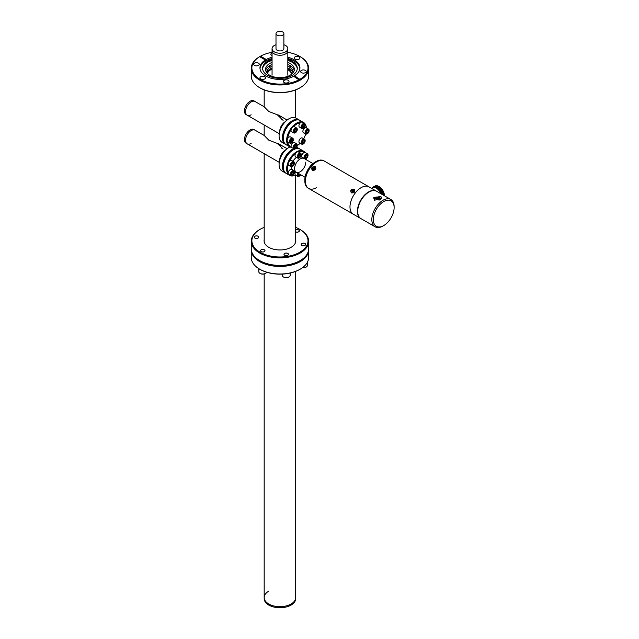 <?xml version="1.0" encoding="UTF-8"?>
<svg xmlns="http://www.w3.org/2000/svg" width="639" height="639" viewBox="0 0 639 639"><rect width="100%" height="100%" fill="white"/><g stroke="black" fill="none" stroke-linecap="round" stroke-linejoin="round"><path stroke-width="0.96" d="M259.881 269.283A28.06 16.199 180 0 0 260.097 269.41A28.06 16.199 180 0 0 299.787 269.41L300.234 269.155A28.691 16.566 0 0 0 308.637 257.437L308.637 249.889A28.691 16.566 180 0 1 300.673 261.343A28.691 16.566 180 0 1 300.234 261.599A28.691 16.566 180 0 1 299.779 261.854A28.691 16.566 180 0 1 268.676 265.121A28.691 16.566 180 0 1 251.247 249.889A28.691 16.566 180 0 1 251.263 249.37M308.621 249.37A28.691 16.566 180 0 1 308.637 249.889M251.247 249.889L251.247 257.437A28.691 16.566 0 0 0 259.65 269.155A28.691 16.566 0 0 0 300.234 269.155L299.787 269.41M300.01 229.465A28.691 16.566 180 0 1 300.234 229.593A28.691 16.566 180 0 1 308.637 241.302A28.691 16.566 180 0 1 300.234 253.02A28.691 16.566 180 0 1 268.963 256.614A28.691 16.566 180 0 1 251.247 241.302L251.247 248.859A28.691 16.566 0 0 0 259.65 260.568A28.691 16.566 0 0 0 299.779 260.824L300.673 261.343L300.226 260.568M308.637 241.302L308.637 248.859A28.691 16.566 0 0 1 300.673 260.313A28.691 16.566 0 0 1 300.234 260.568A28.691 16.566 0 0 1 299.779 260.824L299.332 261.087A28.06 16.199 180 0 1 260.097 260.832A28.06 16.199 180 0 1 259.881 260.704A28.06 16.199 0 0 0 299.332 261.087L299.779 261.854M264.179 273.963L264.179 597.569A15.767 9.106 0 0 0 273.907 605.98A15.767 9.106 0 0 0 291.088 604.007A15.767 9.106 0 0 0 295.705 597.569A15.767 9.106 180 0 1 291.088 604.007A15.767 9.106 180 0 1 273.907 605.98A15.767 9.106 180 0 1 264.179 597.569A15.767 9.106 180 0 1 268.795 591.131M295.705 271.359L295.705 598.639A15.767 9.106 180 0 1 291.088 605.077A15.767 9.106 180 0 1 273.907 607.05A15.767 9.106 180 0 1 264.179 598.639L264.179 597.569M274.371 53.94A7.884 4.553 180 0 1 272.062 50.721A7.884 4.553 0 0 0 274.371 53.94A7.884 4.553 0 0 0 282.957 54.93A7.884 4.553 0 0 0 287.83 50.721A7.884 4.553 180 0 1 282.957 54.93A7.884 4.553 180 0 1 274.371 53.94M276 44.722A7.884 4.553 0 0 0 272.062 48.66A7.884 4.553 0 0 0 274.371 51.879A7.884 4.553 0 0 0 282.957 52.869A7.884 4.553 0 0 0 287.83 48.66A7.884 4.553 0 0 0 285.513 45.441A7.884 4.553 0 0 0 283.884 44.722M276 33.555L276 48.66A3.938 2.276 0 0 0 277.158 50.273A3.938 2.276 0 0 0 281.448 50.769A3.938 2.276 0 0 0 283.884 48.66L283.884 33.555A3.938 2.276 0 0 0 282.734 31.95A3.938 2.276 0 0 0 278.436 31.455A3.938 2.276 0 0 0 276 33.555A3.938 2.276 0 0 0 277.158 35.169A3.938 2.276 0 0 0 281.448 35.664A3.938 2.276 0 0 0 283.884 33.555M279.443 115.635L281.927 119.701M279.443 144.294L281.927 148.36M294.228 70.418A14.401 8.315 0 0 0 290.122 65.593A14.401 8.315 0 0 0 287.83 64.515A14.401 8.315 0 0 1 290.122 65.593A14.401 8.315 0 0 1 294.228 70.418M272.062 64.515A14.401 8.315 0 0 0 265.664 70.418A14.401 8.315 0 0 1 272.062 64.515M264.179 124.988L264.179 135.452L268.795 140.157L277.262 143.408L283.109 149.047M264.179 89.867L264.179 106.785L268.795 111.498L277.262 114.74L283.109 120.38M272.062 62.406A14.401 8.315 0 0 0 265.544 69.363A14.401 8.315 0 0 0 269.762 75.242A14.401 8.315 0 0 0 285.457 77.039A14.401 8.315 0 0 0 294.339 69.363A14.401 8.315 0 0 0 290.122 63.485A14.401 8.315 0 0 0 287.83 62.406M287.83 60.441A17.341 10.016 180 0 1 292.207 62.279A17.341 10.016 180 0 1 297.263 68.844M287.83 59.411A17.341 10.016 180 0 1 292.207 61.256A17.341 10.016 180 0 1 297.287 68.333A17.341 10.016 180 0 1 286.584 77.583A17.341 10.016 180 0 1 267.677 75.41A17.341 10.016 180 0 1 262.597 68.333A17.341 10.016 180 0 1 272.062 59.411M260.017 68.836A19.929 11.502 180 0 1 272.062 58.532M287.83 58.532A19.929 11.502 180 0 1 294.036 60.969A19.929 11.502 180 0 1 299.867 68.836M262.621 68.844A17.341 10.016 180 0 1 272.062 60.441M272.062 57.278A19.993 11.542 0 0 0 266.263 59.475L266.263 59.986A19.993 11.542 0 0 0 265.808 60.242A19.993 11.542 0 0 0 265.369 60.497L265.369 59.986A19.993 11.542 0 0 0 259.953 67.886A19.993 11.542 0 0 0 272.006 78.477A19.993 11.542 0 0 0 293.628 76.297L299.779 80.37A28.691 16.566 180 0 1 268.676 83.637A28.691 16.566 180 0 1 251.247 68.397A28.691 16.566 180 0 1 259.21 56.951A28.691 16.566 180 0 1 259.658 56.687A28.691 16.566 180 0 1 260.105 56.432L260.552 56.176A28.06 16.199 0 0 1 272.062 52.334M294.076 76.56A19.993 11.542 0 0 0 294.515 76.297L294.515 75.785A19.993 11.542 0 0 0 299.931 67.886A19.993 11.542 0 0 0 287.83 57.278M299.092 56.831A2.788 1.605 0 0 0 296.057 56.48A2.788 1.605 0 0 0 294.339 57.965A2.788 1.605 0 0 0 295.154 59.1A2.788 1.605 0 0 0 298.189 59.451A2.788 1.605 0 0 0 299.915 57.965A2.788 1.605 0 0 0 299.092 56.831M272.062 53.013A2.788 1.605 0 0 0 270.872 54.331A2.788 1.605 0 0 0 271.687 55.473A2.788 1.605 0 0 0 272.062 55.657M258.444 63.117A2.788 1.605 0 0 0 255.408 62.766A2.788 1.605 0 0 0 253.683 64.251A2.788 1.605 0 0 0 254.498 65.394A2.788 1.605 0 0 0 257.533 65.737A2.788 1.605 0 0 0 259.258 64.251A2.788 1.605 0 0 0 258.444 63.117M264.73 76.672A2.788 1.605 0 0 0 261.694 76.321A2.788 1.605 0 0 0 259.977 77.806A2.788 1.605 0 0 0 260.792 78.94A2.788 1.605 0 0 0 263.827 79.292A2.788 1.605 0 0 0 265.544 77.806A2.788 1.605 0 0 0 264.73 76.672M251.247 68.397L251.247 75.953A28.691 16.566 0 0 0 259.65 87.663A28.691 16.566 0 0 0 300.234 87.663L300.234 87.663A28.691 16.566 0 0 0 308.637 75.953L308.637 68.397A28.691 16.566 180 0 1 300.673 79.851A28.691 16.566 180 0 1 300.234 80.115A28.691 16.566 180 0 1 299.779 80.37M299.787 87.926L300.234 87.663L299.787 87.926A28.06 16.199 180 0 1 260.097 87.926A28.06 16.199 180 0 1 259.881 87.799M288.205 80.298A2.788 1.605 0 0 0 285.17 79.955A2.788 1.605 0 0 0 283.444 81.441A2.788 1.605 0 0 0 284.259 82.575A2.788 1.605 0 0 0 287.294 82.926A2.788 1.605 0 0 0 289.02 81.441A2.788 1.605 0 0 0 288.205 80.298M305.386 70.378A2.788 1.605 0 0 0 302.351 70.034A2.788 1.605 0 0 0 300.634 71.52A2.788 1.605 0 0 0 301.448 72.654A2.788 1.605 0 0 0 304.483 73.006A2.788 1.605 0 0 0 306.201 71.52A2.788 1.605 0 0 0 305.386 70.378M300.01 56.559A28.691 16.566 180 0 1 300.234 56.687A28.691 16.566 180 0 1 308.637 68.397M259.21 56.951L259.658 56.687A28.06 16.199 0 0 0 260.097 79.34A28.06 16.199 0 0 0 299.332 79.595M259.658 56.687L265.369 59.986M294.515 76.297L300.673 79.851L294.515 75.785M300.226 79.084A28.06 16.199 0 0 0 299.787 56.432A28.06 16.199 0 0 0 287.83 52.334M266.263 59.475L260.552 56.176M266.263 59.986L260.105 56.432M285.777 144.47A13.978 8.067 -60 0 1 285.321 144.238A13.978 8.067 -60 0 1 282.422 137.832A13.978 8.067 -60 0 1 288.524 123.766A13.978 8.067 -60 0 1 299.3 120.02L295.953 118.095A13.978 8.067 120 0 0 288.964 118.782A13.978 8.067 120 0 0 279.083 135.907L279.083 135.388A13.347 7.708 -60 0 1 288.516 119.038A13.347 7.708 -60 0 1 288.74 118.918M299.3 120.02A13.978 8.067 -60 0 1 299.731 120.308M292.974 121.362A13.347 7.708 120 0 0 283.317 137.832A13.347 7.708 -60 0 1 292.758 121.49L293.205 121.226A13.978 8.067 120 0 0 283.317 138.351A13.978 8.067 120 0 0 286.216 144.749L289.555 146.682A13.978 8.067 -60 0 1 287.414 135.476A13.978 8.067 -60 0 1 296.544 123.159A13.978 8.067 -60 0 1 303.533 122.464A13.978 8.067 -60 0 1 306.393 127.864M279.083 135.907A13.978 8.067 120 0 0 281.975 142.305L285.321 144.238M279.762 130.939A7.884 4.553 -60 0 1 285.01 121.849A7.884 4.553 -60 0 0 279.762 130.939M251.135 114.796A7.884 4.553 -60 0 1 247.197 115.188A7.884 4.553 -60 0 1 245.983 108.87A7.884 4.553 -60 0 1 251.135 101.92A7.884 4.553 -60 0 1 255.081 101.529L264.179 106.785M247.197 115.188A7.884 4.553 -60 0 1 245.983 108.87A7.884 4.553 -60 0 1 251.135 101.92A7.884 4.553 -60 0 1 255.081 101.529L253.963 100.89A7.884 4.553 -60 0 0 250.025 101.281A7.884 4.553 -60 0 0 244.873 108.223A7.884 4.553 -60 0 0 246.079 114.541L279.195 133.655M279.083 164.303A13.347 7.708 -60 0 1 279.083 164.055A13.347 7.708 -60 0 1 288.516 147.705A13.347 7.708 -60 0 1 288.74 147.577M290.01 146.906A13.978 8.067 120 0 0 288.964 147.449A13.978 8.067 120 0 0 279.083 164.566A13.978 8.067 120 0 0 281.975 170.964L285.321 172.897A13.978 8.067 -60 0 1 283.476 160.772A13.978 8.067 -60 0 1 293.732 148.679M285.777 173.129A13.978 8.067 -60 0 1 285.321 172.897M295.993 148.072A13.978 8.067 -60 0 1 297.063 148.04A13.978 8.067 -60 0 1 299.3 148.687A13.978 8.067 -60 0 1 299.731 148.967M295.657 175.118A13.978 8.067 -60 0 1 289.555 175.342A13.978 8.067 -60 0 1 286.663 168.944A13.978 8.067 -60 0 1 292.766 154.878A13.978 8.067 -60 0 1 303.533 151.131L300.194 149.199A13.978 8.067 120 0 0 293.205 149.893A13.978 8.067 120 0 0 283.317 167.011L283.317 166.499A13.347 7.708 -60 0 1 292.758 150.149A13.347 7.708 -60 0 1 292.974 150.029A13.347 7.708 120 0 0 283.317 166.755M279.762 159.606A7.884 4.553 -60 0 1 285.01 150.516A7.884 4.553 -60 0 0 279.762 159.606M251.135 143.456A7.884 4.553 -60 0 1 247.197 143.847A7.884 4.553 -60 0 1 245.983 137.529A7.884 4.553 -60 0 1 251.135 130.588A7.884 4.553 -60 0 1 255.081 130.196L264.179 135.444M247.197 143.847A7.884 4.553 -60 0 1 245.983 137.529A7.884 4.553 -60 0 1 251.135 130.588A7.884 4.553 -60 0 1 255.081 130.196L253.963 129.549A7.884 4.553 -60 0 0 250.025 129.941A7.884 4.553 -60 0 0 244.873 136.89A7.884 4.553 -60 0 0 246.079 143.2L279.195 162.322M251.247 241.302A28.691 16.566 180 0 1 259.65 229.593A28.691 16.566 180 0 1 259.658 229.593L260.097 229.337A28.06 16.199 0 0 0 260.097 252.245A28.06 16.199 0 0 0 299.787 252.245A28.06 16.199 0 0 0 299.787 229.337A28.06 16.199 0 0 0 295.705 227.388M258.052 236.246A2.236 1.294 180 0 1 258.707 237.157A2.236 1.294 180 0 1 257.325 238.355A2.236 1.294 180 0 1 254.889 238.075A2.236 1.294 180 0 1 254.234 237.157A2.236 1.294 180 0 1 255.616 235.967A2.236 1.294 180 0 1 258.052 236.246M301.832 245.336A2.236 1.294 180 0 1 301.832 243.507A2.236 1.294 180 0 1 304.995 243.507A2.236 1.294 180 0 1 304.995 245.336A2.236 1.294 180 0 1 301.832 245.336M284.651 255.257A2.236 1.294 180 0 1 284.651 253.427A2.236 1.294 180 0 1 287.814 253.427A2.236 1.294 180 0 1 287.814 255.257A2.236 1.294 180 0 1 284.651 255.257M261.175 251.622A2.236 1.294 180 0 1 261.175 249.801A2.236 1.294 180 0 1 264.346 249.801A2.236 1.294 180 0 1 264.346 251.622A2.236 1.294 180 0 1 261.175 251.622M295.705 229.872A2.236 1.294 180 0 1 298.709 229.96A2.236 1.294 180 0 1 298.788 231.741A2.236 1.294 180 0 1 295.705 231.869M264.179 227.388A28.06 16.199 0 0 0 260.097 229.337L259.65 229.593M264.179 239.737A15.871 9.162 0 0 0 273.037 249.042A15.871 9.162 0 0 0 291.168 247.269A15.871 9.162 0 0 0 295.705 239.737M268.18 71.536A13.347 7.708 180 0 1 272.062 68.964M272.062 68.517A13.978 8.067 0 0 0 268.029 70.961M293.293 72.479A13.347 7.708 0 0 0 289.379 67.055A13.347 7.708 0 0 0 287.83 66.28M287.83 67.998A13.347 7.708 180 0 1 289.379 68.772A13.347 7.708 180 0 1 293.061 72.79M290.386 66.736L289.938 66.472M269.946 66.472L269.506 66.736M272.062 66.28A13.347 7.708 0 0 0 266.599 72.479M266.822 72.79A13.347 7.708 180 0 1 272.062 67.998M304.835 180.893L304.835 179.823A14.449 8.347 -60 0 1 315.051 162.122L315.978 161.587A15.767 9.106 120 0 0 304.835 180.893A15.767 9.106 120 0 0 308.102 188.114L308.653 188.433A15.767 9.106 120 0 0 312.791 189.064M376.595 191.253A15.767 9.106 120 0 0 376.443 191.165L369.015 186.868A15.767 9.106 120 0 0 356.866 191.093A15.767 9.106 120 0 0 349.98 206.964A15.767 9.106 120 0 0 353.247 214.177A15.767 9.106 -60 0 1 350.827 201.549A15.767 9.106 -60 0 1 361.131 187.65A15.767 9.106 -60 0 1 369.015 186.868L323.861 160.804A15.767 9.106 120 0 0 315.978 161.587L315.051 162.122M324.42 161.124A15.767 9.106 120 0 0 316.537 161.907A15.767 9.106 120 0 0 306.241 175.797A15.767 9.106 120 0 0 308.653 188.433A15.767 9.106 120 0 1 305.386 181.212A15.767 9.106 120 0 1 312.271 165.349A15.767 9.106 120 0 1 324.42 161.124M312.934 163.6L304.132 158.512A7.884 4.553 120 0 0 300.186 158.903A7.884 4.553 120 0 0 295.034 165.852A7.884 4.553 120 0 0 296.248 172.163A7.884 4.553 120 0 0 302.319 170.054A7.884 4.553 120 0 0 305.762 162.122M313.35 188.952A15.767 9.106 120 0 0 316.537 187.65M304.38 152.441A13.347 7.708 120 0 0 298.389 151.906M295.593 153.52A13.347 7.708 120 0 0 289.603 160.972M288.213 164.574A13.347 7.708 120 0 0 287.55 168.944A13.347 7.708 120 0 0 288.213 172.562M303.533 151.131A13.978 8.067 -60 0 1 304.995 152.433M300.665 156.531A7.884 4.553 120 0 1 300.937 156.667L304.132 158.512A7.884 4.553 120 0 0 298.054 160.629A7.884 4.553 120 0 0 294.611 168.56A7.884 4.553 120 0 0 296.248 172.163L293.053 170.325A7.884 4.553 120 0 1 291.416 166.747M296.496 157.37A7.884 4.553 120 0 0 293.021 161.26M283.317 167.011A13.978 8.067 120 0 0 286.216 173.409L289.555 175.342M292.231 175.653A13.347 7.708 120 0 0 295.593 175.078L297.774 176.34A2.836 1.637 120 0 0 299.196 176.196A2.836 1.637 120 0 0 299.316 176.124M306.321 159.774A13.347 7.708 120 0 0 306.424 158.336M376.443 191.165A15.767 9.106 120 0 0 368.559 191.94A15.767 9.106 120 0 0 358.263 205.838A15.767 9.106 120 0 0 360.676 218.466A15.767 9.106 120 0 0 360.827 218.554M352.033 192.171A1.35 1.062 -35.1 0 1 352.009 191.932L352.025 191.66M352.552 190.861L353.071 190.606A1.35 1.062 -35.1 0 1 353.559 190.526M351.37 192.914C349.964 190.254 350.947 189.032 354.31 189.256C355.58 191.708 354.597 192.93 351.37 192.914M312.335 170.373C310.929 167.722 311.912 166.499 315.283 166.715C316.545 169.175 315.57 170.389 312.335 170.373M313.094 169.878A1.35 1.062 -35.1 0 1 312.974 169.399L312.99 169.135M351.586 192.643A2.053 1.613 -35.1 0 0 354.046 192.179A2.053 1.613 -35.1 0 0 354.517 189.903A2.053 1.613 -35.1 0 0 354.094 189.519A2.053 1.613 -35.1 0 0 351.634 189.991A2.053 1.613 -35.1 0 0 351.162 192.259A2.053 1.613 -35.1 0 0 351.586 192.643M351.881 190.158L352.808 190.694L353.615 189.687L354.086 189.967L353.279 190.965L354.214 191.5L353.798 192.012L352.872 191.476L352.065 192.475L351.594 192.203L352.393 191.205L351.466 190.67L351.881 190.158L353.71 191.964M352.305 191.317L352.728 191.652M351.594 192.203L352.329 192.147M354.214 191.5L353.71 191.956L353.838 191.285M353.615 189.687L353.551 190.63M353.519 191.101L353.479 191.82M315.49 167.37A2.053 1.613 -35.1 0 0 315.067 166.987A2.053 1.613 -35.1 0 0 312.607 167.45A2.053 1.613 -35.1 0 0 312.136 169.726A2.053 1.613 -35.1 0 0 312.559 170.11A2.053 1.613 -35.1 0 0 315.019 169.647A2.053 1.613 -35.1 0 0 315.49 167.37L315.634 167.57A2.053 1.613 -35.1 0 0 315.554 167.474M314.444 169.287L313.781 168.153L314.588 167.154L315.059 167.426L314.26 168.424L315.187 168.968L314.771 169.479L313.845 168.944L313.038 169.942L312.567 169.67L313.366 168.664L312.439 168.129L312.854 167.618L314.684 169.423M313.278 168.784L313.701 169.119M315.187 168.968L314.692 169.415L314.811 168.752M314.588 167.154L314.524 168.097M314.5 168.568L314.452 169.279M312.854 167.618L313.781 168.153M312.215 169.822A2.053 1.613 -35.1 0 0 312.279 169.926A2.053 1.613 -35.1 0 0 312.703 170.309M383.719 225.583L382.977 226.014A15.767 9.106 -60 0 1 375.101 226.789A15.767 9.106 -60 0 1 372.409 215.167A15.767 9.106 -60 0 1 390.86 199.488A15.767 9.106 -60 0 1 394.127 206.701L394.127 207.563A14.713 8.499 120 0 0 385.389 200.75A14.713 8.499 120 0 0 373.855 215.463A14.713 8.499 120 0 0 383.719 225.583A14.713 8.499 120 0 0 393.592 211.677A14.713 8.499 120 0 0 394.127 207.563M390.86 199.488L376.738 191.333A15.767 9.106 120 0 0 358.287 207.012A15.767 9.106 120 0 0 360.979 218.642L375.101 226.789M374.622 200.247L373.631 197.818L380.764 196.365L381.93 198.058L374.622 200.247M375.948 198.457A2.883 1.054 13.9 0 0 379.478 199.496A2.883 1.054 13.9 0 0 380.828 198.497A2.883 1.054 13.9 0 0 380.357 198.058A2.883 1.054 13.9 0 0 375.676 197.219A2.883 1.054 13.9 0 0 375.948 198.457M375.5 197.339A3.283 1.198 13.9 0 0 375.245 197.435A3.283 1.198 13.9 0 0 374.877 197.834A3.283 1.198 13.9 0 0 375.556 198.849A3.283 1.198 13.9 0 0 379.374 200.023M376.794 198.306L377.01 197.459L376.323 197.97L377.473 198.777L379.302 199.064L379.981 198.545L378.839 197.747L378.544 198.945M377.01 197.459L378.839 197.747M380.86 193.713A7.46 4.305 -120 0 0 372.241 188.122A7.46 4.305 -120 0 0 371.866 188.521M371.658 188.401A7.884 4.553 60 0 1 371.698 188.337L371.77 188.225A7.884 4.553 60 0 1 371.866 188.082L371.946 187.978A7.884 4.553 60 0 1 372.058 187.85L372.138 187.754A7.884 4.553 60 0 1 372.257 187.642L372.353 187.562A7.884 4.553 60 0 1 372.481 187.459L372.577 187.403A7.884 4.553 60 0 1 372.721 187.307L372.729 187.307A7.884 4.553 60 0 1 372.721 187.299L374.925 186.029A7.884 4.553 -120 0 0 374.917 186.037A7.884 4.553 -120 0 0 374.813 186.101M375.077 186.468A7.46 4.305 60 0 1 375.812 186.045M378.671 186.34A7.46 4.305 60 0 1 378.831 186.42A7.884 4.553 -120 0 0 378.839 186.412L376.643 187.682A7.884 4.553 60 0 1 376.842 187.802L379.047 186.532A7.884 4.553 -120 0 0 378.863 186.428L378.695 186.332A7.884 4.553 -120 0 0 378.488 186.229L376.291 187.499A7.884 4.553 60 0 1 376.491 187.602L378.695 186.332M379.015 186.516A7.46 4.305 60 0 1 379.159 186.596A7.46 4.305 60 0 1 384.43 195.734A7.46 4.305 60 0 1 384.43 195.774A7.884 4.553 -120 0 0 384.422 195.646L384.319 195.71M373.088 187.139L375.181 185.901A7.884 4.553 -120 0 0 375.029 185.973L372.833 187.243A7.884 4.553 60 0 1 372.976 187.171L373.088 187.131A7.884 4.553 60 0 1 373.248 187.075L375.452 185.805A7.884 4.553 -120 0 0 375.293 185.861L373.088 187.131M373.248 187.075L373.368 187.035A7.884 4.553 60 0 1 373.535 186.995L375.732 185.725A7.884 4.553 -120 0 0 375.564 185.765L373.368 187.035M376.203 185.733L376.028 185.685A7.884 4.553 -120 0 0 375.86 185.709L375.732 185.725M373.535 186.995L373.655 186.979A7.884 4.553 60 0 1 373.831 186.955L376.028 185.685M373.831 186.955L373.959 186.939A7.884 4.553 60 0 1 374.134 186.939L376.339 185.669A7.884 4.553 -120 0 0 376.155 185.669L373.959 186.939M376.651 185.677A7.884 4.553 -120 0 0 376.467 185.669L374.27 186.939A7.884 4.553 60 0 1 374.454 186.947L376.826 185.733M376.978 185.717A7.884 4.553 -120 0 0 376.786 185.693L374.59 186.963A7.884 4.553 60 0 1 374.781 186.987L377.146 185.781M374.781 186.987L374.917 187.011A7.884 4.553 60 0 1 375.109 187.059L377.314 185.789A7.884 4.553 -120 0 0 377.122 185.741L374.917 187.011M377.649 185.885A7.884 4.553 -120 0 0 377.457 185.821L375.253 187.091A7.884 4.553 60 0 1 375.452 187.155L377.649 185.885L375.596 187.203A7.884 4.553 60 0 1 375.796 187.275L377.992 186.005A7.884 4.553 -120 0 0 377.793 185.933M378.344 186.157A7.884 4.553 -120 0 0 378.144 186.069L375.94 187.339A7.884 4.553 60 0 1 376.147 187.427L378.496 186.237M379.39 186.764A7.884 4.553 -120 0 0 379.191 186.628L376.994 187.898A7.884 4.553 60 0 1 377.194 188.034L379.534 186.852L377.337 188.138A7.884 4.553 60 0 1 377.537 188.281L379.742 187.011A7.884 4.553 -120 0 0 379.542 186.868L377.337 188.138M380.085 187.291A7.884 4.553 -120 0 0 379.885 187.131L377.689 188.401A7.884 4.553 60 0 1 377.881 188.561L380.213 187.379L378.024 188.681A7.884 4.553 60 0 1 378.224 188.856L380.421 187.586A7.884 4.553 -120 0 0 380.229 187.411M377.881 188.561L380.213 187.379M378.224 188.856L380.421 187.586M378.2 189.032L378.368 188.984A7.884 4.553 60 0 1 378.56 189.176L380.756 187.906A7.884 4.553 -120 0 0 380.564 187.714L380.548 187.674M378.56 189.176L380.756 187.906M378.528 189.352L378.695 189.312A7.884 4.553 60 0 1 378.879 189.511L381.084 188.241A7.884 4.553 -120 0 0 380.892 188.042L380.876 187.994M380.892 188.042L378.695 189.312M381.395 188.593A7.884 4.553 -120 0 0 381.219 188.385L379.015 189.655A7.884 4.553 60 0 1 379.199 189.863L381.499 188.689L379.326 190.023A7.884 4.553 60 0 1 379.502 190.238L381.707 188.968A7.884 4.553 -120 0 0 381.531 188.753M379.502 190.238L381.707 188.968M379.454 190.414L379.63 190.398A7.884 4.553 60 0 1 379.798 190.63L382.002 189.36A7.884 4.553 -120 0 0 381.826 189.128L381.803 189.056M381.826 189.128L379.63 190.398M379.798 190.63L382.002 189.36M379.742 190.797L379.917 190.797A7.884 4.553 60 0 1 380.085 191.029L382.282 189.759A7.884 4.553 -120 0 0 382.122 189.527L382.09 189.44M380.085 191.029L382.282 189.759M382.553 190.174A7.884 4.553 -120 0 0 382.402 189.935L380.197 191.205A7.884 4.553 60 0 1 380.349 191.444L382.633 190.254L380.461 191.62A7.884 4.553 60 0 1 380.604 191.868L380.708 192.051A7.884 4.553 60 0 1 380.844 192.299L383.049 191.029A7.884 4.553 -120 0 0 382.913 190.781L380.708 192.051M380.349 191.444L382.633 190.254M383.272 191.468A7.884 4.553 -120 0 0 383.144 191.213L380.94 192.483A7.884 4.553 60 0 1 381.068 192.738L383.328 191.54L381.156 192.93A7.884 4.553 60 0 1 381.275 193.186L383.472 191.916A7.884 4.553 -120 0 0 383.36 191.66L381.156 192.93M381.275 193.186L383.472 191.916M383.664 192.363A7.884 4.553 -120 0 0 383.56 192.107L381.355 193.377A7.884 4.553 60 0 1 381.459 193.633L383.712 192.427L381.539 193.825A7.884 4.553 60 0 1 381.627 194.088L383.831 192.818A7.884 4.553 -120 0 0 383.735 192.555M382.034 194.392L383.975 193.266A7.884 4.553 -120 0 0 383.895 193.01L383.831 192.818M381.635 194.16L383.871 192.866M383.895 193.01L381.771 194.232M382.489 194.655L384.111 193.721A7.884 4.553 -120 0 0 384.039 193.457L382.234 194.504M382.537 194.679L384.111 193.721M382.929 194.911L384.215 194.168A7.884 4.553 -120 0 0 384.159 193.913L382.681 194.759M383.767 195.39L384.366 195.047A7.884 4.553 -120 0 0 384.335 194.791L384.303 194.607A7.884 4.553 -120 0 0 384.255 194.352L384.215 194.168M382.969 194.927L384.239 194.2M384.255 194.352L383.112 195.015M384.335 194.791L383.536 195.254M375.101 186.053L372.833 187.243M382.913 190.781L382.809 190.598A7.884 4.553 -120 0 0 382.665 190.35M384.422 195.646L384.406 195.47A7.884 4.553 -120 0 0 384.39 195.222L384.366 195.047M300.45 122.696A13.347 7.708 120 0 0 296.991 123.934A13.347 7.708 120 0 0 293.533 126.69M291.112 129.693A13.347 7.708 120 0 0 287.654 138.607M287.654 141.834A13.347 7.708 120 0 0 291.112 146.754M291.416 147.29A13.978 8.067 -60 0 1 289.555 146.682M283.317 138.088A13.347 7.708 -60 0 1 283.317 137.832L283.317 138.351M303.533 122.464L300.194 120.539A13.978 8.067 120 0 0 293.205 121.226L292.758 121.49M297.247 145.58A13.347 7.708 120 0 0 300.154 143.272M303.637 138.727A13.347 7.708 120 0 0 305.698 134.022M306.329 127.832A13.347 7.708 120 0 0 305.138 124.629M272.062 69.116A13.139 7.588 0 0 0 268.18 71.8M267.238 73.269A12.237 7.061 0 0 1 268.18 71.193L268.18 72.055A12.237 7.061 0 0 0 267.414 73.461M291.592 74.252A12.237 7.061 0 0 0 288.053 69.875A12.237 7.061 0 0 0 287.83 69.747M291.632 74.22A12.237 7.061 0 0 0 291.632 74.012A12.237 7.061 0 0 0 288.053 69.012A12.237 7.061 0 0 0 287.83 68.892M307.087 133.863L307.319 133.727A2.5 1.446 120 0 0 309.092 130.66A2.5 1.446 120 0 0 307.319 129.637A2.5 1.446 120 0 0 305.554 132.704A2.5 1.446 120 0 0 307.319 133.727L307.087 133.863A2.836 1.637 120 0 1 305.666 134.006A2.836 1.637 120 0 1 305.234 131.73A2.836 1.637 120 0 1 307.087 129.23A2.836 1.637 120 0 1 308.501 129.086A2.836 1.637 120 0 1 309.092 130.388A2.836 1.637 120 0 1 309.084 130.532M308.501 129.086L306.305 127.816A2.836 1.637 120 0 0 304.883 127.96A2.836 1.637 120 0 0 303.03 130.46A2.836 1.637 120 0 0 303.469 132.736L305.666 134.006M307.487 130.388L308.525 130.987L307.926 130.132L306.72 130.827L306.121 132.377L306.72 133.232L307.926 132.537L306.776 131.874L306.185 132.225A1.47 0.847 120 0 0 307.215 130.548M308.525 130.987L307.926 132.537M307.319 130.484L306.776 131.874M303.142 128.247L303.373 128.112A2.5 1.446 120 0 0 305.146 125.044A2.5 1.446 120 0 0 303.373 124.022A2.5 1.446 120 0 0 301.608 127.089A2.5 1.446 120 0 0 303.373 128.112L303.142 128.247A2.836 1.637 120 0 1 301.72 128.391A2.836 1.637 120 0 1 301.281 126.115A2.836 1.637 120 0 1 303.142 123.615A2.836 1.637 120 0 1 304.555 123.471A2.836 1.637 120 0 1 305.146 124.773A2.836 1.637 120 0 1 305.138 124.917M304.555 123.471L302.359 122.201A2.836 1.637 120 0 0 300.937 122.345A2.836 1.637 120 0 0 299.084 124.845A2.836 1.637 120 0 0 299.523 127.121L301.72 128.391M303.533 124.773L304.579 125.372L303.98 124.517L302.774 125.212L302.175 126.762L302.774 127.616L303.98 126.921L302.83 126.258L302.231 126.61A1.47 0.847 120 0 0 303.269 124.932M304.579 125.372L303.98 126.921M303.373 124.869L302.83 126.258M295.242 132.808L295.482 132.664A2.5 1.446 120 0 0 297.255 129.605A2.5 1.446 120 0 0 295.482 128.583A2.5 1.446 120 0 0 293.716 131.65A2.5 1.446 120 0 0 295.482 132.664L295.242 132.808A2.836 1.637 120 0 1 293.828 132.944A2.836 1.637 120 0 1 293.389 130.668A2.836 1.637 120 0 1 295.242 128.167A2.836 1.637 120 0 1 296.664 128.032A2.836 1.637 120 0 1 297.255 129.326A2.836 1.637 120 0 1 297.247 129.469M296.664 128.032L294.467 126.762A2.836 1.637 120 0 0 293.045 126.897A2.836 1.637 120 0 0 291.192 129.397A2.836 1.637 120 0 0 291.624 131.674L293.828 132.944M296.688 129.933L296.081 129.078L294.883 129.773L294.283 131.315L294.883 132.169L296.081 131.482L296.688 129.933L295.641 129.334M295.482 129.421L294.938 130.819L296.081 131.482M294.339 131.163A1.47 0.847 120 0 0 295.378 129.485M291.296 142.976L291.536 142.84A2.5 1.446 120 0 0 293.309 139.773A2.5 1.446 120 0 0 291.536 138.751A2.5 1.446 120 0 0 289.771 141.818A2.5 1.446 120 0 0 291.536 142.84L291.296 142.976A2.836 1.637 120 0 1 289.882 143.12A2.836 1.637 120 0 1 289.443 140.844A2.836 1.637 120 0 1 291.296 138.343A2.836 1.637 120 0 1 292.718 138.2A2.836 1.637 120 0 1 293.309 139.502A2.836 1.637 120 0 1 293.301 139.645M292.718 138.2L290.521 136.93A2.836 1.637 120 0 0 289.1 137.073A2.836 1.637 120 0 0 287.246 139.574A2.836 1.637 120 0 0 287.678 141.85L289.882 143.12M291.696 139.502L292.742 140.101L292.135 139.246L290.937 139.941L290.338 141.491L290.937 142.345L292.135 141.65L290.993 140.987L290.394 141.339A1.47 0.847 120 0 0 291.424 139.661M292.742 140.101L292.135 141.65M291.536 139.598L290.993 140.987M295.242 148.591L295.482 148.456A2.5 1.446 120 0 0 297.255 145.388A2.5 1.446 120 0 0 295.482 144.366A2.5 1.446 120 0 0 293.716 147.433A2.5 1.446 120 0 0 295.482 148.456L295.242 148.591A2.836 1.637 120 0 1 293.828 148.727A2.836 1.637 120 0 1 293.389 146.459A2.836 1.637 120 0 1 295.242 143.959A2.836 1.637 120 0 1 296.664 143.815A2.836 1.637 120 0 1 297.255 145.117A2.836 1.637 120 0 1 297.247 145.261M296.664 143.815L294.467 142.545A2.836 1.637 120 0 0 293.045 142.689A2.836 1.637 120 0 0 291.192 145.189A2.836 1.637 120 0 0 291.624 147.457L293.828 148.727M295.641 145.117L296.688 145.716L296.081 144.861L294.883 145.556L294.283 147.106L294.883 147.96L296.081 147.266L294.938 146.603L294.339 146.946A1.47 0.847 120 0 0 295.378 145.269M296.688 145.716L296.081 147.266M295.482 145.213L294.938 146.603M303.142 144.031L303.373 143.895A2.5 1.446 120 0 0 305.146 140.836A2.5 1.446 120 0 0 303.373 139.813A2.5 1.446 120 0 0 301.608 142.872A2.5 1.446 120 0 0 303.373 143.895L303.142 144.031A2.836 1.637 120 0 1 301.72 144.174A2.836 1.637 120 0 1 301.281 141.898A2.836 1.637 120 0 1 303.142 139.398A2.836 1.637 120 0 1 304.555 139.262A2.836 1.637 120 0 1 305.146 140.556A2.836 1.637 120 0 1 305.138 140.7M304.555 139.262L302.359 137.992A2.836 1.637 120 0 0 300.937 138.128A2.836 1.637 120 0 0 299.084 140.628A2.836 1.637 120 0 0 299.523 142.904L301.72 144.174M303.533 140.556L304.579 141.163L303.98 140.308L302.774 140.995L302.175 142.545L302.774 143.4L303.98 142.705L302.83 142.05L302.231 142.393A1.47 0.847 120 0 0 303.269 140.716M304.579 141.163L303.98 142.705M303.373 140.652L302.83 142.05M305.274 243.715L304.955 243.531A2.181 1.262 180 0 1 304.955 245.312A2.181 1.262 180 0 1 301.872 245.312A2.181 1.262 180 0 1 301.872 243.531A2.181 1.262 180 0 1 304.955 243.531L305.274 243.715A2.628 1.518 180 0 1 305.322 243.739M306.001 267.166A3.419 1.973 180 0 1 305.833 267.27A3.419 1.973 180 0 1 302.391 267.757M307.359 262.333L307.359 265.449A3.938 2.276 180 0 1 306.201 267.054A3.938 2.276 180 0 1 302.519 267.661M299.491 261.359A3.938 2.276 180 0 1 299.659 260.896M295.705 229.912A2.181 1.262 180 0 1 298.669 229.984A2.181 1.262 180 0 1 298.725 231.725A2.181 1.262 180 0 1 295.705 231.829M258.012 236.27L258.012 236.27A2.181 1.262 180 0 1 258.012 238.051A2.181 1.262 180 0 1 254.929 238.051A2.181 1.262 180 0 1 254.929 236.27A2.181 1.262 180 0 1 258.012 236.27L258.012 236.27M265.345 273.452A3.419 1.973 180 0 1 265.177 273.564A3.419 1.973 180 0 1 260.345 273.564L259.977 273.348A3.938 2.276 180 0 1 258.819 271.735L258.819 268.652M266.615 272.214A3.938 2.276 180 0 1 265.544 273.348A3.938 2.276 180 0 1 259.977 273.348L260.345 273.564M261.008 269.914A3.938 2.276 180 0 1 259.977 269.482A3.938 2.276 180 0 1 259.258 268.923M264.298 249.825A2.181 1.262 180 0 1 264.298 251.598A2.181 1.262 180 0 1 261.215 251.598A2.181 1.262 180 0 1 261.215 249.825A2.181 1.262 180 0 1 264.298 249.825M288.82 277.086A3.419 1.973 180 0 1 288.644 277.19A3.419 1.973 180 0 1 283.82 277.19L283.444 276.975A3.938 2.276 180 0 1 282.294 275.369L282.294 274.099M290.17 273.045L290.17 275.369A3.938 2.276 180 0 1 289.02 276.975A3.938 2.276 180 0 1 283.444 276.975L283.82 277.19M288.413 273.396A3.938 2.276 180 0 1 285.984 273.78M288.093 253.635L287.774 253.451A2.181 1.262 180 0 1 287.774 255.233A2.181 1.262 180 0 1 284.69 255.233A2.181 1.262 180 0 1 284.69 253.451A2.181 1.262 180 0 1 287.774 253.451L288.093 253.635A2.628 1.518 180 0 1 288.133 253.659M308.03 155.197A2.5 1.446 120 0 0 306.105 154.454A2.5 1.446 120 0 0 304.499 157.601A2.5 1.446 120 0 0 306.265 158.44A2.5 1.446 120 0 0 308.03 155.381A2.5 1.446 120 0 0 308.03 155.197M308.03 155.245A2.836 1.637 120 0 0 308.03 155.101A2.836 1.637 120 0 0 308.022 154.902A2.836 1.637 120 0 0 307.447 153.807A2.836 1.637 120 0 0 305.178 154.654A2.836 1.637 120 0 0 304.028 157.625A2.836 1.637 120 0 0 304.611 158.72A2.836 1.637 120 0 0 306.025 158.576A2.836 1.637 120 0 0 306.153 158.504M307.447 153.807L305.242 152.537A2.836 1.637 120 0 0 302.974 153.384A2.836 1.637 120 0 0 301.832 156.355A2.836 1.637 120 0 0 302.407 157.45L304.611 158.72M306.209 155.692L306.161 155.077L305.178 156.443L305.282 157.769L306.377 157.721L305.226 157.058L306.209 155.692L307.359 156.355L306.377 157.721M307.359 156.355L307.247 155.029L306.153 155.077M301.193 154.59A2.5 1.446 120 0 0 299.268 153.847A2.5 1.446 120 0 0 297.67 156.986A2.5 1.446 120 0 0 299.427 157.833A2.5 1.446 120 0 0 301.201 154.766A2.5 1.446 120 0 0 301.193 154.59M301.193 154.638A2.836 1.637 120 0 0 301.201 154.494A2.836 1.637 120 0 0 301.193 154.287A2.836 1.637 120 0 0 300.61 153.192A2.836 1.637 120 0 0 298.341 154.047A2.836 1.637 120 0 0 297.191 157.01A2.836 1.637 120 0 0 297.774 158.113A2.836 1.637 120 0 0 299.196 157.969A2.836 1.637 120 0 0 299.316 157.897M300.61 153.192L298.413 151.922A2.836 1.637 120 0 0 296.145 152.777A2.836 1.637 120 0 0 294.994 155.74A2.836 1.637 120 0 0 295.569 156.843L297.774 158.113M299.539 157.106L298.445 157.154L298.341 155.836L299.324 154.47L300.41 154.422L300.522 155.74L299.539 157.106L298.389 156.443M298.397 156.443L299.379 155.077L300.522 155.74M299.379 155.077L299.324 154.47M294.339 162.945A2.5 1.446 120 0 0 292.295 162.45A2.5 1.446 120 0 0 290.849 165.645A2.5 1.446 120 0 0 292.598 166.332A2.5 1.446 120 0 0 294.363 163.272A2.5 1.446 120 0 0 294.339 162.945M294.363 163.137A2.836 1.637 120 0 0 294.363 162.993A2.836 1.637 120 0 0 294.331 162.625A2.836 1.637 120 0 0 293.772 161.699A2.836 1.637 120 0 0 291.432 162.625A2.836 1.637 120 0 0 290.378 165.685A2.836 1.637 120 0 0 290.937 166.611A2.836 1.637 120 0 0 292.358 166.467A2.836 1.637 120 0 0 292.478 166.396M293.772 161.699L291.576 160.429A2.836 1.637 120 0 0 289.235 161.355A2.836 1.637 120 0 0 288.181 164.415A2.836 1.637 120 0 0 288.74 165.341L290.937 166.611M291.656 164.878L292.574 163.464L293.724 164.119L293.517 162.873L292.39 163.041L291.464 164.463L291.672 165.709L292.798 165.541L291.536 164.902M293.724 164.119L292.798 165.541M292.574 163.464L292.502 163.025M298.181 173.289A2.5 1.446 120 0 0 297.798 175.741A2.5 1.446 120 0 0 299.427 176.06A2.5 1.446 120 0 0 300.138 175.477A2.5 1.446 120 0 0 300.681 174.727M295.577 171.779A2.836 1.637 120 0 0 295.569 175.07M297.774 173.049A2.836 1.637 120 0 0 297.774 176.34M298.645 173.552L298.333 175.206L299.3 175.469L300.226 174.463M298.357 174.926L299.3 175.469M298.389 174.551L299.084 173.8M294.355 172.203A2.5 1.446 120 0 0 292.438 171.46A2.5 1.446 120 0 0 290.833 174.607A2.5 1.446 120 0 0 292.598 175.445A2.5 1.446 120 0 0 294.363 172.386A2.5 1.446 120 0 0 294.355 172.203M294.363 172.25A2.836 1.637 120 0 0 294.363 172.107A2.836 1.637 120 0 0 294.355 171.907A2.836 1.637 120 0 0 293.772 170.813A2.836 1.637 120 0 0 291.504 171.659A2.836 1.637 120 0 0 290.362 174.631A2.836 1.637 120 0 0 290.937 175.725A2.836 1.637 120 0 0 292.358 175.581A2.836 1.637 120 0 0 292.478 175.509M293.772 170.813L291.576 169.543A2.836 1.637 120 0 0 289.307 170.389A2.836 1.637 120 0 0 288.157 173.361A2.836 1.637 120 0 0 288.74 174.455L290.937 175.725M291.544 173.888A1.47 0.847 120 0 0 292.486 172.083L291.504 173.449L291.616 174.774L292.702 174.727L291.552 174.064L292.542 172.698L293.684 173.361L292.702 174.727M292.486 172.083L293.573 172.043L293.684 173.361M260.097 269.41L259.65 269.155M272.062 75.178L272.062 48.66M287.83 75.178L287.83 48.66M264.179 153.656L264.179 241.846M295.705 89.867L295.705 117.959M295.705 175.142L295.705 241.846M260.097 87.926L259.65 87.663M299.787 56.432L300.234 56.687M288.516 119.038L288.964 118.782M278.436 115.02L287.079 120.004M279.083 164.055L279.083 164.566M288.516 147.705L288.964 147.449M299.3 148.687L296.704 147.186M278.436 143.679L287.079 148.663M299.787 229.337L300.234 229.593M260.097 260.832L259.65 260.568M305.051 177.251L296.248 172.163M292.758 150.149L293.205 149.893M360.676 218.466L308.653 188.433M374.326 200.047L374.877 197.834M375.676 197.219L375.245 197.435"/></g></svg>
